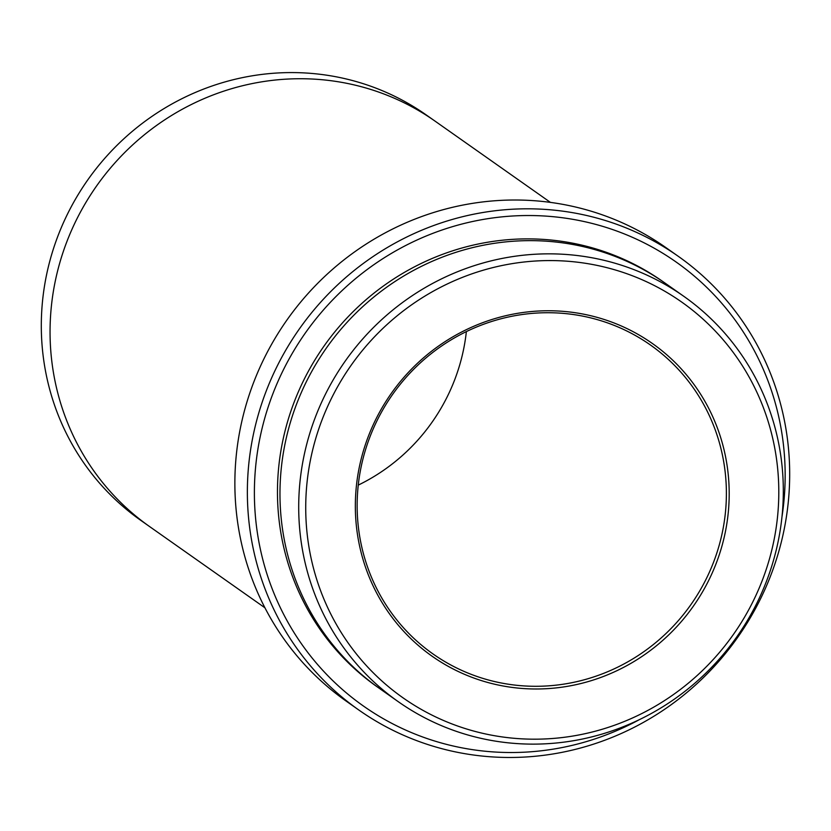 <?xml version="1.0" encoding="UTF-8"?>
<svg xmlns="http://www.w3.org/2000/svg" width="831" height="831" viewBox="0 0 831 831"><rect width="100%" height="100%" fill="white"/><g stroke="black" fill="none" stroke-linecap="round" stroke-linejoin="round"><path stroke-width="1.25" d="M368.185 436.774A191.255 184.731 125.2 0 0 570.346 685.814A191.255 184.731 125.2 0 0 688.265 377.014A191.255 184.731 125.2 0 0 368.185 436.774M321.981 420.029A242.018 233.76 125.2 0 0 577.805 735.165A242.018 233.76 125.2 0 0 727.011 344.408A242.018 233.76 125.2 0 0 321.981 420.029M398.267 701.686L379.528 688.484A247.918 239.463 -54.8 0 1 296.615 404.001A247.918 239.463 -54.8 0 1 665.018 283.08L683.757 296.283A247.918 239.463 125.2 0 0 315.354 417.193A247.918 239.463 125.2 0 0 398.267 701.686A247.918 239.463 125.2 0 0 736.806 636.858A247.918 239.463 125.2 0 0 683.757 296.283M781.971 516.851A271.54 262.284 125.2 0 0 589.023 222.677A271.54 262.284 125.2 0 0 272.62 394.445A271.54 262.284 125.2 0 0 341.074 688.328A271.54 262.284 125.2 0 0 639.039 719.823M358.784 709.986L346.288 701.187A277.44 267.977 -54.8 0 1 253.497 382.821A277.44 267.977 -54.8 0 1 665.766 247.503L678.262 256.301A277.44 267.977 125.2 0 0 265.993 391.619A277.44 267.977 125.2 0 0 358.784 709.986A277.44 267.977 125.2 0 0 737.627 637.439A277.44 267.977 125.2 0 0 678.262 256.301M148.261 525.628L140.865 520.424A247.918 239.463 -54.8 0 1 57.952 235.931A247.918 239.463 -54.8 0 1 426.355 115.021L433.751 120.225M550.434 202.39L435.112 121.17A247.929 239.473 125.2 0 0 66.698 242.091A247.929 239.473 125.2 0 0 149.611 526.584L264.944 607.804M369.826 437.199A188.897 182.456 125.2 0 0 433.003 653.955A188.897 182.456 125.2 0 0 690.945 604.563A188.897 182.456 125.2 0 0 650.528 345.062A188.897 182.456 125.2 0 0 369.826 437.199M466.368 331.59A188.897 182.456 -54.8 0 1 454.796 379.507A188.897 182.456 -54.8 0 1 358.265 485.107M663.761 282.208A247.918 239.463 125.2 0 0 294.112 402.235A247.918 239.463 125.2 0 0 378.282 687.601"/></g></svg>
